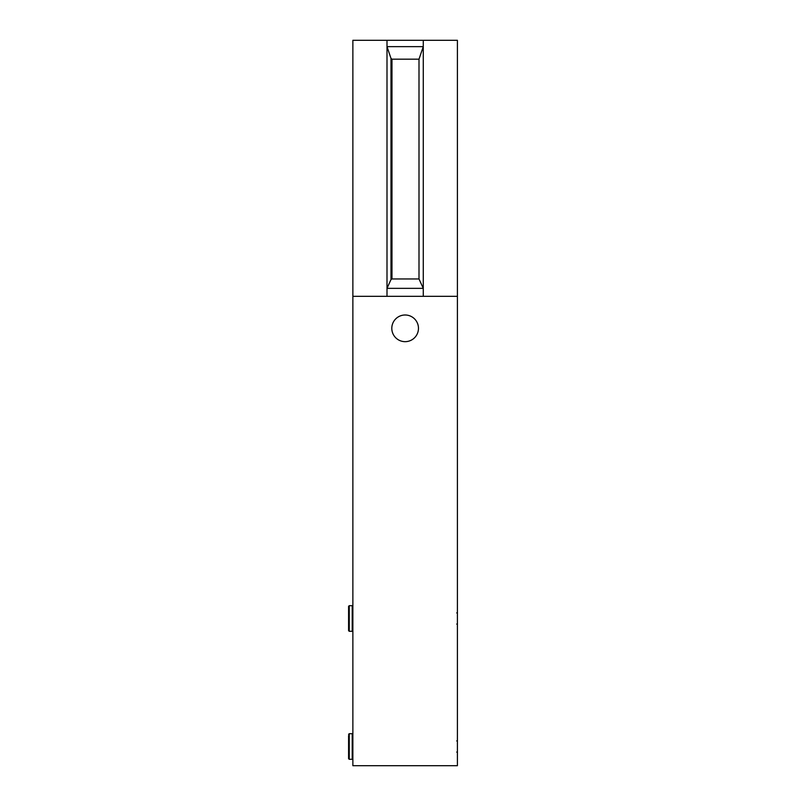 <?xml version="1.0" encoding="UTF-8"?>
<svg xmlns="http://www.w3.org/2000/svg" width="806" height="806" viewBox="0 0 806 806"><rect width="100%" height="100%" fill="white"/><g stroke="black" fill="none" stroke-linecap="round" stroke-linejoin="round"><path stroke-width="1.21" d="M418.999 278.967L423.271 288.346L423.271 296.326L457.405 296.326L457.405 765.7L352.867 765.7L352.867 40.3L387.001 40.3L387.001 288.346L390.991 279.571L390.991 58.375L387.001 46.647L423.271 46.647L418.999 59.181L391.978 59.181L391.978 278.967L418.999 278.967L418.999 59.181M352.867 296.326L387.001 296.326L387.001 288.346L423.271 288.346L423.271 40.3L457.405 40.3L457.405 296.326M387.001 40.3L423.271 40.3M405.136 341.663A13.339 13.339 0 0 0 416.682 321.654A13.339 13.339 0 0 0 393.59 321.654A13.339 13.339 0 0 0 405.136 341.663M391.978 278.967L390.991 279.571M390.991 58.375L391.978 59.181M349.24 759.302L349.24 733.702L352.222 733.702L352.222 759.302L349.24 759.302L348.595 758.658L348.595 735.566M348.595 618.484L348.595 606.324L349.24 605.689L349.24 631.289L348.595 630.645L348.595 618.484M423.271 296.326L387.001 296.326M352.867 630.645L352.222 631.289L352.222 605.689L352.867 606.324M456.76 612.943L457.405 612.298M456.76 624.035L457.405 624.67M456.76 752.048L457.405 752.683M456.76 740.956L457.405 740.311M349.24 733.702L348.595 734.337M352.222 759.302L352.867 758.658M352.222 733.702L352.867 734.337M352.222 605.689L349.24 605.689M352.222 631.289L349.24 631.289"/></g></svg>
